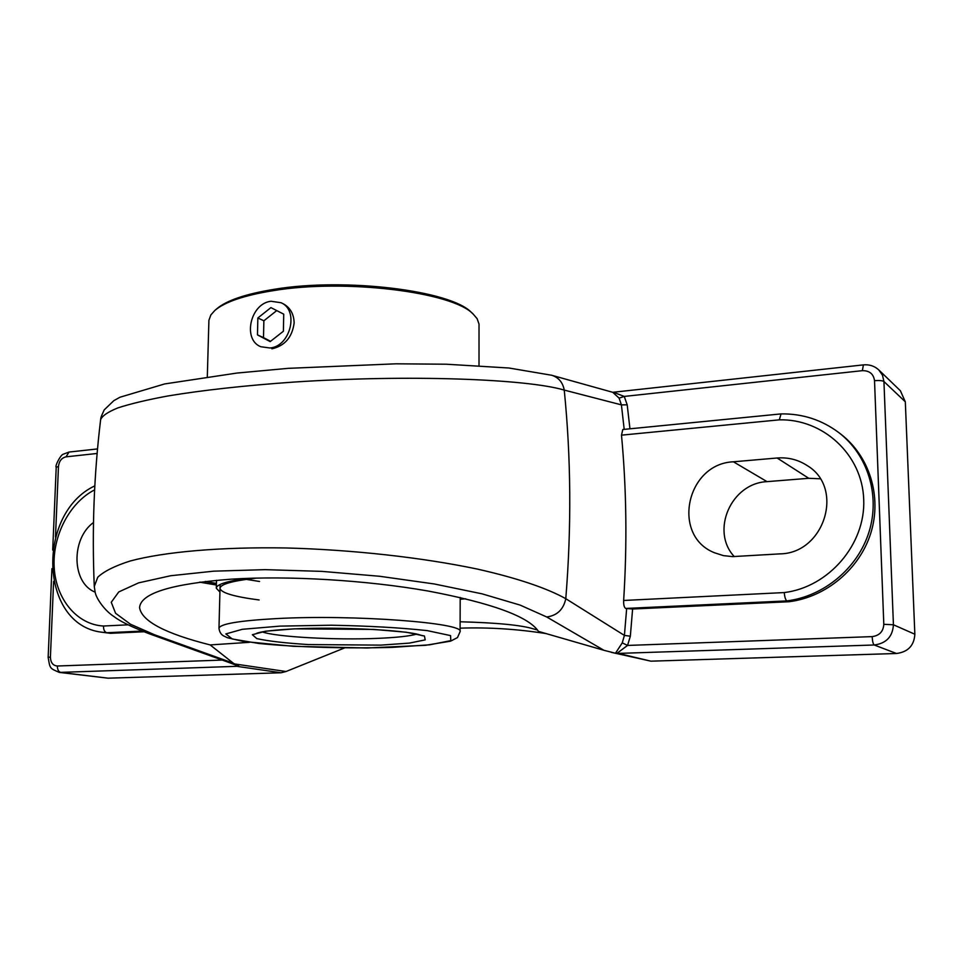 <?xml version="1.0" encoding="UTF-8"?>
<svg xmlns="http://www.w3.org/2000/svg" width="963" height="963" viewBox="0 0 963 963"><rect width="100%" height="100%" fill="white"/><g stroke="black" fill="none" stroke-linecap="round" stroke-linejoin="round"><path stroke-width="1.44" d="M626.648 608.724L624.409 635.411L630.344 636.194L632.607 609.013L625.709 608.447L786.855 600.912C823.834 596.35 857.756 568.29 869.047 531.853C880.375 495.415 867.747 454.909 839.05 432.784C821.921 419.892 802.588 413.596 781.041 413.897L779.32 419.844C822.92 418.688 862.27 454.5 863.715 499.472C865.689 544.396 828.601 587.201 784.255 592.57C784.689 597.168 785.555 599.949 786.855 600.912L788.926 601.743L632.607 609.013M228.929 662.472L238.86 666.252L233.395 663.23L154.513 634.761L130.474 624.229L115.572 613.262L111.263 602.272L118.738 591.944L138.672 582.844L170.716 575.73L213.726 571.167L265.258 569.651L321.811 571.372L379.615 576.271L434.181 583.951L482.054 593.834L520.104 605.089L546.707 616.97C557.108 615.598 563.475 609.507 565.787 598.697L624.409 635.411L622.254 642.863L627.551 645.439L630.344 636.194M622.254 642.863L615.465 653.251L616.777 653.456L627.551 645.439L872.153 636.615C872.442 641.322 873.128 644.115 874.235 644.993L616.777 653.456M546.707 616.97L603.945 650.302L615.453 653.239M784.255 592.57L623.651 600.467C623.506 604.872 624.205 607.545 625.709 608.447M623.651 600.467C627.226 544.167 626.516 489.06 621.496 435.156L779.32 419.844M781.005 413.909L622.796 429.51L621.496 435.156M94.29 586.455L97.781 577.186C104.148 571.228 114.994 565.823 130.318 560.96C164.613 551.811 220.599 546.84 286.252 547.971C352.302 549.704 422.095 557.481 477.323 569.073C517.059 578.017 547.201 588.273 565.787 598.697C571.565 527.243 571.047 457.702 564.246 390.087C562.825 382.48 558.672 377.532 551.799 375.269L508.97 368.01L446.399 364.219L396.034 363.809L288.154 368.348L236.958 373.054L164.673 383.936L119.99 397.225L113.863 400.632L104.233 409.853C100.092 418.736 101.043 417.629 100.621 419.724C102.066 415.932 107.808 411.995 117.847 407.915C130.354 403.822 147.062 399.838 167.995 395.949C202.784 390.184 244.554 385.573 293.282 382.106C407.987 374.463 526.58 378.844 564.246 390.087L621.412 404.869L627.202 404.845L624.241 396.431L619.113 398.152L621.412 404.869L624.193 429.378M552.413 375.462L612.781 392.314L619.113 398.152M612.805 392.302L863.426 364.881L862.342 370.671L624.241 396.431L613.575 392.314M840.29 433.735L840.928 434.229C869.541 456.281 882.132 496.655 870.853 532.948C859.598 569.253 825.797 597.204 788.926 601.743M238.8 666.035L150.697 634.292M222.212 660.064L57.347 666.011C52.929 665.602 50.618 662.616 50.413 657.043L48.15 657.368C50.088 668.466 49.33 668.166 59.393 672.415L238.848 666.252M143.884 631.764L110.48 633.317L101.428 632.173L106.785 632.739L142.163 631.078M110.48 633.317L106.785 632.739C104.558 632.005 103.462 629.778 103.486 626.022C76.932 624.674 55.95 599.07 54.193 567.508C52.279 535.946 69.517 502.65 94.615 489.866M862.342 370.671C869.481 370.574 873.549 373.921 874.524 380.686L883.805 624.313L893.423 624.77C892.653 636.663 886.261 643.404 874.235 644.993L896.481 653.492L650.952 661.172L619.149 653.612M611.373 652.36L650.952 661.172M249.285 642.333L210.151 644.921L233.395 663.23M210.151 644.921C165.239 633.594 141.705 621.159 139.563 607.641C140.622 593.304 171.258 583.795 231.469 579.148C288.792 575.537 366.301 580.171 427.981 591.005C491.708 603.043 528.543 616.501 538.473 631.391L603.945 650.302M59.393 672.415L108.085 678.181L281.1 672.764L286.023 671.512L344.441 647.991M537.619 630.079L533.61 628.935C521.404 625.131 496.908 622.748 460.121 621.773M905.316 401.812L900.381 390.737L878.834 369.973L882.493 375.221L883.938 381.529L905.316 401.812L914.85 634.232L893.423 624.77L883.938 381.529C882.433 380.578 879.291 380.301 874.524 380.686M896.481 653.492C908.013 651.999 914.128 645.583 914.85 634.232M460.097 628.165C488.446 627.202 517.324 629.044 546.731 633.69M820.139 478.78L808.764 478.298L767.042 481.644C731.134 483.125 710.309 530.962 734.263 556.59M779.837 553.881L732.566 556.614L723.418 555.627L714.739 552.846C671.151 536.114 686.162 463.721 733.409 461.795L777.129 458.003C788.131 457.16 798.171 459.688 807.259 465.623C844.792 487.916 824.424 553.52 779.837 553.881M95.108 592.101C71.647 583.048 70.829 538.871 93.483 522.512M271.06 301.263L281.112 302.743C299.252 310.339 290.465 346.391 270.049 347.992L260.865 346.752C242.207 339.686 250.404 303.285 271.06 301.263M276.742 310.592L263.874 320.775L263.501 337.616L270.543 341.323M257.855 317.971L270.928 307.606L283.736 314.179L283.387 331.248L270.182 341.6L257.47 334.895L257.855 317.971L263.874 320.775M257.47 334.895L263.501 337.616M207.31 376.75L208.911 320.306L210.849 314.949L214.845 310.447C224.8 301.937 244.241 295.34 273.167 290.657C345.26 278.56 452.779 292.006 473.158 314.058L477.118 318.669L479.02 324.086L479.008 365.615M283.206 303.766C290.236 307.582 293.884 313.986 294.136 322.978C292.222 337.243 284.819 345.849 271.915 348.823M471.617 312.65L471.389 312.433C451.19 290.621 345.284 277.356 274.214 289.309C245.697 293.944 226.51 300.456 216.663 308.882L215.086 310.242M219.913 591.992L216.302 588.237C216.482 584.385 227.051 581.086 248.021 578.342M216.422 583.434L205.48 581.435M259.553 581.483L246.251 579.353M259.143 599.973C234.057 596.711 221.008 592.835 220.009 588.345C220.298 584.228 232.468 580.809 256.519 578.089M216.422 583.494L205.312 581.459M629.946 428.812L627.202 404.845M883.805 624.313C883.336 631.523 879.448 635.628 872.153 636.615M108.085 678.181L60.874 672.475C58.599 671.837 57.419 669.682 57.347 666.011M55.481 537.065L58.466 466.489C59.128 461.06 61.644 457.846 66.038 456.835L97.119 453.465M50.413 657.043L53.615 581.399M154.513 634.761L150.144 634.111C131.943 627.118 119.906 621.279 114.019 616.585C104.967 610.963 96.216 598.565 95.144 592.221L94.278 586.455C91.882 530.107 94.001 474.53 100.621 419.724M286.023 671.512L234.478 663.928M128.067 624.818L103.486 626.022M460.182 599.275L465.707 598.781M52.7 550.054L56.215 467.26L58.466 466.489M66.038 456.835L69.023 452.056L97.516 448.927M237.945 666.492L281.1 672.764M777.129 458.003L808.764 478.298M733.409 461.795L767.042 481.644M218.974 628.333C219.492 631.884 220.96 634.364 223.368 635.785L227.424 637.723L243.097 641.394L293.522 646.329L367.156 647.991L425.538 645.294L450.54 641.177L457.473 637.59L460.085 631.704C465.346 622.929 353.722 614.37 276.537 618.595C239.029 620.666 219.841 623.916 218.974 628.333L220.118 584.481M416.798 634.087C409.72 636.122 396.78 637.542 377.965 638.349C335.774 640.214 276.381 637.025 262.213 631.884M294.377 628.839L265.475 631.21L252.366 634.725L256.796 638.601C268.099 641.117 285.253 643.103 308.256 644.56L380.842 645.126L409.407 643.103L425.201 639.877L424.442 636.001L406.242 632.234L373.596 629.405L294.377 628.839M279.992 626.119L331.308 625.216C368.757 625.914 400.74 627.72 427.295 630.633L450.552 635.604L450.804 640.636L429.763 644.789L392.675 647.353C347.727 648.713 296.303 647.244 258.818 643.465L232.312 638.987L225.836 633.943L242.327 629.296L279.992 626.119M216.386 584.926L200.027 582.109M840.928 434.229L839.05 432.784M101.428 632.173C39.038 624.397 36.486 513.135 94.831 485.87M863.426 364.881C869.433 364.339 874.56 366.036 878.834 369.973M56.215 467.26C54.614 466.549 60.5 454.885 63.209 454.235L69.023 452.056M48.15 657.368L51.918 568.639M471.389 312.433L473.158 314.058M216.302 588.237L216.506 580.292M460.085 631.704L460.194 597.481M256.435 633.413L257.807 632.908C263.573 631.174 275.912 629.826 294.798 628.863C339.963 626.744 402.426 630.055 418.64 634.521L422.444 635.736M199.642 582.17L216.386 585.01"/></g></svg>
